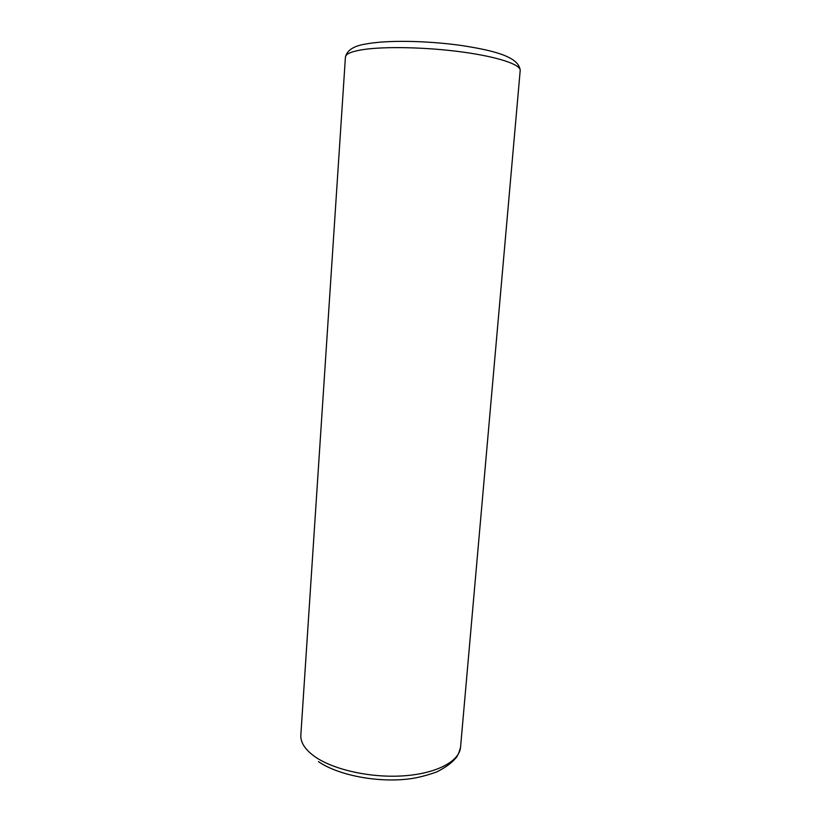 <?xml version="1.0" encoding="UTF-8"?>
<svg xmlns="http://www.w3.org/2000/svg" width="821" height="821" viewBox="0 0 821 821"><rect width="100%" height="100%" fill="white"/><g stroke="black" fill="none" stroke-linecap="round" stroke-linejoin="round"><path stroke-width="1.23" d="M460.54 747.315C459.514 761.2 436.762 773.526 403.829 775.824C370.948 778.175 333.193 769.759 314.587 756.459C304.991 749.491 300.404 742.338 300.845 735.021L345.425 57.049C345.682 53.95 351.388 51.487 362.564 49.681C384.218 46.263 426.51 47.136 462.141 51.98C497.844 56.813 520.955 64.623 520.196 70.503L460.54 747.315C458.939 753.288 457.112 757.136 455.07 758.861C451.15 763.386 445.013 767.758 436.669 771.976C426.099 775.681 416.77 778.01 408.684 778.965C376.839 782.834 337.8 775.086 318.466 761.621M345.425 57.049C347.037 50.327 353.594 46.027 365.099 44.149C386.824 39.87 426.386 40.681 460.468 45.35C493.801 50.42 519.211 56.803 520.196 70.503"/></g></svg>
